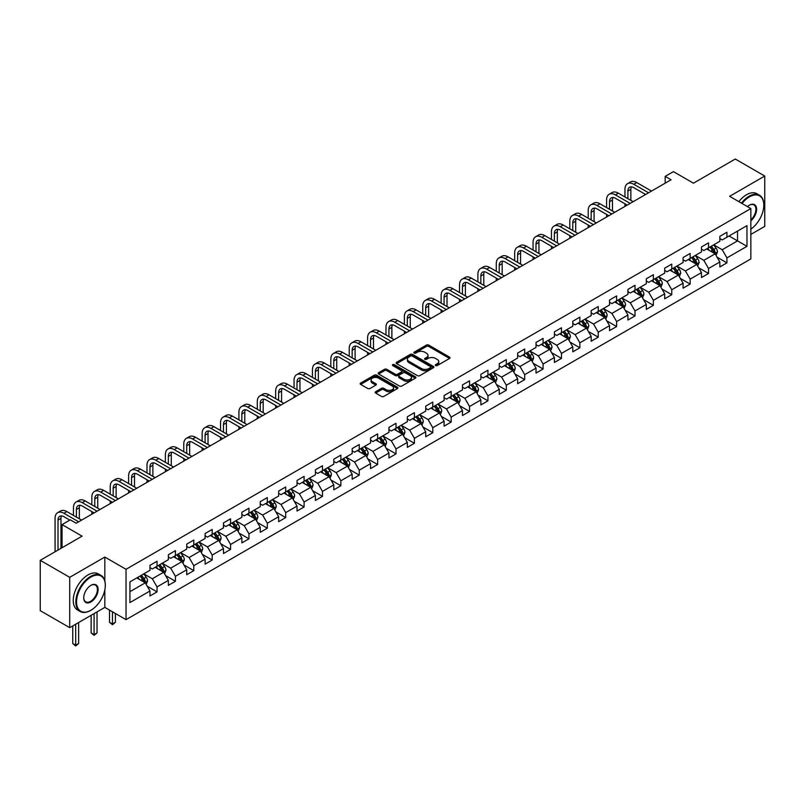 <?xml version="1.0" encoding="UTF-8"?>
<svg xmlns="http://www.w3.org/2000/svg" width="805" height="805" viewBox="0 0 805 805"><rect width="100%" height="100%" fill="white"/><g stroke="black" fill="none" stroke-linecap="round" stroke-linejoin="round"><path stroke-width="1.21" d="M435.646 365.55A1.147 0.664 0 0 0 437.266 365.55L449.552 358.456A1.64 0.946 0 0 0 450.035 357.782A1.64 0.946 0 0 0 449.552 357.118L428.733 345.093A1.64 0.946 0 0 0 426.419 345.093L414.132 352.188A1.147 0.664 0 0 0 415.752 353.123L417.342 352.208A5.233 3.019 0 0 1 424.748 352.208L426.479 353.214A5.233 3.019 0 0 1 428.008 355.347A5.233 3.019 0 0 1 426.479 357.48L424.889 358.406A1.147 0.664 0 0 0 426.509 359.342L428.099 358.416A5.233 3.019 0 0 1 435.505 358.416L437.236 359.422A5.233 3.019 0 0 1 438.775 361.556A5.233 3.019 0 0 1 437.236 363.699L435.646 364.615A1.147 0.664 0 0 0 435.646 365.55L435.646 364.615M375.643 391.713A1.64 0.946 0 0 0 375.16 392.377A1.64 0.946 0 0 0 375.643 393.041L381.479 396.422A1.64 0.946 0 0 0 383.794 396.422L397.449 388.533A1.64 0.946 0 0 0 397.922 387.869A1.64 0.946 0 0 0 397.449 387.205L376.629 375.18A1.64 0.946 0 0 0 374.315 375.18L360.66 383.059A1.64 0.946 0 0 0 360.187 383.733A1.64 0.946 0 0 0 360.66 384.398L367.724 388.473A1.64 0.946 0 0 0 370.028 388.473L375.875 385.102A1.64 0.946 0 0 0 376.358 384.428A1.64 0.946 0 0 0 375.875 383.764L372.373 381.741A4.377 2.526 0 0 1 371.095 379.96A4.377 2.526 0 0 1 373.792 377.625A4.377 2.526 0 0 1 378.561 378.169L392.266 386.088A4.377 2.526 0 0 1 393.554 387.869A4.377 2.526 0 0 1 390.848 390.204A4.377 2.526 0 0 1 386.078 389.66L383.794 388.342A1.64 0.946 0 0 0 381.479 388.342L375.643 391.713L375.643 393.041M750.844 234.426L764.75 226.396L764.75 176.043L735.287 159.038L693.457 183.188L673.423 171.626L665.172 176.386L671.068 179.787L76.193 523.24L70.297 519.839L62.055 524.598L62.055 547.732M104.831 580.948L104.831 557.05L69.713 577.326L40.25 560.32L82.08 536.16L62.055 524.598M104.831 557.05L126.043 569.296L750.844 208.565L750.844 258.918L126.043 619.649L126.043 569.296M764.75 176.043L729.632 196.319L750.844 208.565M417.453 375.653A1.64 0.946 0 0 0 419.767 375.653L433.422 367.764A1.64 0.946 0 0 0 433.895 367.1A1.64 0.946 0 0 0 433.422 366.436L412.603 354.411A1.64 0.946 0 0 0 410.288 354.411L396.634 362.29A1.64 0.946 0 0 0 396.161 362.964A1.64 0.946 0 0 0 396.634 363.629L417.453 375.653M393.102 365.792A1.147 0.664 0 0 1 394.269 365.953L415.41 378.169L401.786 386.038A1.64 0.946 0 0 1 399.471 386.038L378.652 374.013L384.488 370.662L384.488 369.304L378.652 372.675A1.64 0.946 0 0 0 378.169 373.349A1.64 0.946 0 0 0 378.652 374.013L378.652 372.675M384.488 370.662A1.64 0.946 0 0 1 386.803 370.662L386.803 369.304A1.64 0.946 0 0 0 384.488 369.304M386.803 369.304L395.245 374.184A1.64 0.946 0 0 0 397.559 374.184L401.433 371.94A1.64 0.946 0 0 0 401.916 371.276A1.64 0.946 0 0 0 401.433 370.602L392.649 365.53A1.147 0.664 0 0 1 394.269 364.595L415.43 376.821A1.64 0.946 0 0 1 415.913 377.485A1.64 0.946 0 0 1 415.43 378.149L415.43 376.821M69.713 577.326L69.713 627.669L40.25 610.663L40.25 560.32M147.194 586.201L157.035 591.886L157.035 586.915L168.346 580.385L168.346 585.356L175.42 581.27L175.42 576.31L186.73 569.769L186.73 574.74L193.804 570.654L193.804 565.694L205.114 559.163L205.114 564.124L212.188 560.049L212.188 555.078L223.498 548.547L223.498 553.508L230.562 549.433L230.562 544.462L241.882 537.931L241.882 542.902L248.946 538.817L248.946 533.846L260.267 527.315L260.267 532.286L267.33 528.201L267.33 523.24L278.651 516.709L278.651 521.67L285.715 517.585L285.715 512.624L297.035 506.093L297.035 511.054L304.099 506.979L304.099 502.008L315.409 495.478L315.409 500.448L322.483 496.363L322.483 491.392L333.793 484.862L333.793 489.832L340.867 485.747L340.867 480.786L352.177 474.246L352.177 479.217L359.251 475.131L359.251 470.17L370.562 463.64L370.562 468.601L377.636 464.525L377.636 459.554L388.946 453.024L388.946 457.995L396.02 453.909L396.02 448.938L407.33 442.408L407.33 447.379L414.404 443.293L414.404 438.323L425.714 431.792L425.714 436.763L432.788 432.677L432.788 427.717L444.098 421.186L444.098 426.147L451.172 422.072L451.172 417.101L462.483 410.57L462.483 415.531L469.557 411.456L469.557 406.485L480.867 399.954L480.867 404.925L487.941 400.84L487.941 395.869L499.251 389.338L499.251 394.309L506.325 390.224L506.325 385.263L517.635 378.732L517.635 383.693L524.699 379.608L524.699 374.647L536.019 368.116L536.019 373.077L543.083 369.002L543.083 364.031L554.404 357.5L554.404 362.471L561.467 358.386L561.467 353.415L572.788 346.885L572.788 351.855L579.852 347.77L579.852 342.809L591.172 336.269L591.172 341.24L598.236 337.154L598.236 332.193L609.546 325.663L609.546 330.624L616.62 326.548L616.62 321.577L627.93 315.047L627.93 320.008L635.004 315.932L635.004 310.961L646.314 304.431L646.314 309.402L653.388 305.316L653.388 300.346L664.699 293.815L664.699 298.786L671.773 294.7L671.773 289.74L683.083 283.209L683.083 288.17L690.157 284.084L690.157 279.124L701.467 272.593L701.467 277.554L708.541 273.479L708.541 268.508L719.851 261.977L719.851 266.948L726.925 262.863L726.925 257.892L746.96 246.33L746.96 225.642L737.531 231.085L737.531 240.886L746.96 246.33M157.035 591.886L149.961 595.972L149.961 591.001L129.927 602.563L129.927 581.884L149.961 570.312L149.961 565.352L157.035 561.266L157.035 566.237L168.346 559.706L168.346 554.736L175.42 550.65L175.42 555.621L186.73 549.091L186.73 544.12L193.804 540.044L193.804 545.005L205.114 538.475L205.114 533.514L212.188 529.428L212.188 534.389L223.498 527.859L223.498 522.898L230.562 518.812L230.562 523.783L241.882 517.253L241.882 512.282L248.946 508.197L248.946 513.167L260.267 506.637L260.267 501.666L267.33 497.591L267.33 502.551L278.651 496.021L278.651 491.05L285.715 486.975L285.715 491.936L297.035 485.405L297.035 480.444L304.099 476.359L304.099 481.33L315.409 474.799L315.409 469.828L322.483 465.743L322.483 470.714L333.793 464.183L333.793 459.212L340.867 455.137L340.867 460.098L352.177 453.567L352.177 448.596L359.251 444.521L359.251 449.482L370.562 442.951L370.562 437.99L377.636 433.905L377.636 438.876L388.946 432.335L388.946 427.375L396.02 423.289L396.02 428.26L407.33 421.729L407.33 416.759L414.404 412.673L414.404 417.644L425.714 411.114L425.714 406.143L432.788 402.067L432.788 407.028L444.098 400.498L444.098 395.537L451.172 391.451L451.172 396.412L462.483 389.882L462.483 384.921L469.557 380.835L469.557 385.806L480.867 379.276L480.867 374.305L487.941 370.22L487.941 375.19L499.251 368.66L499.251 363.689L506.325 359.614L506.325 364.574L517.635 358.044L517.635 353.073L524.699 348.998L524.699 353.959L536.019 347.428L536.019 342.467L543.083 338.382L543.083 343.353L554.404 336.822L554.404 331.851L561.467 327.766L561.467 332.737L572.788 326.206L572.788 321.235L579.852 317.15L579.852 322.121L591.172 315.59L591.172 310.619L598.236 306.544L598.236 311.505L609.546 304.974L609.546 300.013L616.62 295.928L616.62 300.899L627.93 294.358L627.93 289.398L635.004 285.312L635.004 290.283L646.314 283.752L646.314 278.782L653.388 274.696L653.388 279.667L664.699 273.137L664.699 268.166L671.773 264.09L671.773 269.051L683.083 262.521L683.083 257.56L690.157 253.474L690.157 258.435L701.467 251.905L701.467 246.944L708.541 242.858L708.541 247.829L719.851 241.299L719.851 236.328L726.925 232.243L726.925 237.213L746.96 225.642M155.144 567.324L163.636 572.224L152.316 578.755L143.833 573.854M149.961 567.595L152.316 568.954L157.035 566.237M152.316 578.755L157.035 586.915M163.636 572.224L168.346 580.385M173.528 556.708L182.011 561.608L170.7 568.139L162.218 563.238M168.346 556.98L170.7 558.338L175.42 555.621M170.7 568.139L175.42 576.31M182.011 561.608L186.73 569.769M191.912 546.092L200.395 550.992L189.084 557.523L180.602 552.633M186.73 546.364L189.084 547.732L193.804 545.005M189.084 557.523L193.804 565.694M200.395 550.992L205.114 559.163M210.296 535.486L218.779 540.386L207.469 546.917L198.986 542.017M205.114 535.758L207.469 537.116L212.188 534.389M207.469 546.917L212.188 555.078M218.779 540.386L223.498 548.547M228.68 524.87L237.163 529.771L225.853 536.301L217.37 531.401M223.498 525.142L225.853 526.5L230.562 523.783M225.853 536.301L230.562 544.462M237.163 529.771L241.882 537.931M247.065 514.254L255.547 519.155L244.237 525.685L235.754 520.785M241.882 514.526L244.237 515.884L248.946 513.167M244.237 525.685L248.946 533.846M255.547 519.155L260.267 527.315M265.449 503.638L273.931 508.539L262.621 515.069L254.139 510.169M260.267 503.91L262.621 505.278L267.33 502.551M262.621 515.069L267.33 523.24M273.931 508.539L278.651 516.709M283.833 493.032L292.316 497.923L281.005 504.463L272.523 499.563M278.651 493.304L281.005 494.662L285.715 491.936M281.005 504.463L285.715 512.624M292.316 497.923L297.035 506.093M302.217 482.416L310.7 487.317L299.39 493.847L290.907 488.947M297.035 482.688L299.39 484.047L304.099 481.33M299.39 493.847L304.099 502.008M310.7 487.317L315.409 495.478M320.601 471.8L329.084 476.701L317.774 483.231L309.281 478.331M315.409 472.072L317.774 473.431L322.483 470.714M317.774 483.231L322.483 491.392M329.084 476.701L333.793 484.862M338.986 461.185L347.468 466.085L336.158 472.616L327.665 467.715M333.793 461.456L336.158 462.825L340.867 460.098M336.158 472.616L340.867 480.786M347.468 466.085L352.177 474.246M357.37 450.579L365.852 455.469L354.542 462L346.049 457.109M352.177 450.85L354.542 452.209L359.251 449.482M354.542 462L359.251 470.17M365.852 455.469L370.562 463.64M375.754 439.963L384.237 444.863L372.926 451.394L364.434 446.493M370.562 440.234L372.926 441.593L377.636 438.876M372.926 451.394L377.636 459.554M384.237 444.863L388.946 453.024M394.128 429.347L402.621 434.247L391.3 440.778L382.818 435.877M388.946 429.618L391.3 430.977L396.02 428.26M391.3 440.778L396.02 448.938M402.621 434.247L407.33 442.408M412.512 418.731L421.005 423.631L409.685 430.162L401.202 425.261M407.33 419.002L409.685 420.361L414.404 417.644M409.685 430.162L414.404 438.323M421.005 423.631L425.714 431.792M430.896 408.115L439.389 413.015L428.069 419.546L419.586 414.656M425.714 408.387L428.069 409.755L432.788 407.028M428.069 419.546L432.788 427.717M439.389 413.015L444.098 421.186M449.281 397.509L457.773 402.399L446.453 408.94L437.97 404.04M444.098 397.781L446.453 399.139L451.172 396.412M446.453 408.94L451.172 417.101M457.773 402.399L462.483 410.57M467.665 386.893L476.147 391.794L464.837 398.324L456.355 393.424M462.483 387.165L464.837 388.523L469.557 385.806M464.837 398.324L469.557 406.485M476.147 391.794L480.867 399.954M486.049 376.277L494.532 381.178L483.221 387.708L474.739 382.808M480.867 376.549L483.221 377.907L487.941 375.19M483.221 387.708L487.941 395.869M494.532 381.178L499.251 389.338M504.433 365.661L512.916 370.562L501.606 377.092L493.123 372.192M499.251 365.933L501.606 367.301L506.325 364.574M501.606 377.092L506.325 385.263M512.916 370.562L517.635 378.732M522.817 355.055L531.3 359.946L519.99 366.476L511.507 361.586M517.635 355.327L519.99 356.685L524.699 353.959M519.99 366.476L524.699 374.647M531.3 359.946L536.019 368.116M541.202 344.439L549.684 349.34L538.374 355.87L529.891 350.97M536.019 344.711L538.374 346.07L543.083 343.353M538.374 355.87L543.083 364.031M549.684 349.34L554.404 357.5M559.586 333.823L568.068 338.724L556.758 345.254L548.275 340.354M554.404 334.095L556.758 335.454L561.467 332.737M556.758 345.254L561.467 353.415M568.068 338.724L572.788 346.885M577.97 323.208L586.453 328.108L575.142 334.639L566.66 329.738M572.788 323.479L575.142 324.848L579.852 322.121M575.142 334.639L579.852 342.809M586.453 328.108L591.172 336.269M596.354 312.592L604.837 317.492L593.527 324.023L585.044 319.132M591.172 312.873L593.527 314.232L598.236 311.505M593.527 324.023L598.236 332.193M604.837 317.492L609.546 325.663M614.738 301.986L623.221 306.886L611.911 313.417L603.418 308.516M609.546 302.257L611.911 303.616L616.62 300.899M611.911 313.417L616.62 321.577M623.221 306.886L627.93 315.047M633.122 291.37L641.605 296.27L630.295 302.801L621.802 297.9M627.93 291.641L630.295 293L635.004 290.283M630.295 302.801L635.004 310.961M641.605 296.27L646.314 304.431M651.507 280.754L659.989 285.654L648.679 292.185L640.186 287.284M646.314 281.026L648.679 282.384L653.388 279.667M648.679 292.185L653.388 300.346M659.989 285.654L664.699 293.815M669.891 270.138L678.374 275.038L667.053 281.569L658.571 276.668M664.699 270.41L667.053 271.778L671.773 269.051M667.053 281.569L671.773 289.74M678.374 275.038L683.083 283.209M688.265 259.532L696.758 264.422L685.437 270.963L676.955 266.063M683.083 259.804L685.437 261.162L690.157 258.435M685.437 270.963L690.157 279.124M696.758 264.422L701.467 272.593M706.649 248.916L715.142 253.817L703.822 260.347L695.339 255.447M701.467 249.188L703.822 250.546L708.541 247.829M703.822 260.347L708.541 268.508M715.142 253.817L719.851 261.977M729.048 235.986L737.531 240.886L722.206 249.731L713.723 244.831M719.851 238.572L722.206 239.93L726.925 237.213M722.206 249.731L726.925 257.892M69.713 627.669L104.831 607.393L126.043 619.649M665.172 176.386L665.172 183.188M129.927 591.685L145.252 582.84L136.759 577.94M145.252 582.84L149.961 591.001M717.084 257.177L726.925 262.863M698.7 267.793L708.541 273.479M680.316 278.409L690.157 284.084M661.931 289.025L671.773 294.7M643.547 299.631L653.388 305.316M625.163 310.247L635.004 315.932M606.779 320.863L616.62 326.548M588.395 331.479L598.236 337.154M570.01 342.095L579.852 347.77M551.626 352.701L561.467 358.386M533.252 363.317L543.083 369.002M514.868 373.933L524.699 379.608M496.484 384.549L506.325 390.224M478.1 395.154L487.941 400.84M459.715 405.77L469.557 411.456M441.331 416.386L451.172 422.072M422.947 427.002L432.788 432.677M404.563 437.618L414.404 443.293M386.179 448.224L396.02 453.909M367.794 458.84L377.636 464.525M349.41 469.456L359.251 475.131M331.026 480.072L340.867 485.747M312.642 490.678L322.483 496.363M294.258 501.294L304.099 506.979M275.874 511.91L285.715 517.585M257.489 522.525L267.33 528.201M239.115 533.131L248.946 538.817M220.731 543.747L230.562 549.433M202.347 554.363L212.188 560.049M183.963 564.979L193.804 570.654M165.578 575.595L175.42 581.27M104.831 607.393L104.831 589.844M436.109 365.712L437.236 365.057A5.233 3.019 0 0 0 438.775 362.914L438.775 361.556M428.008 355.347L428.008 356.706A5.233 3.019 0 0 1 426.479 358.849L425.352 359.503M449.552 357.118L449.552 358.456L428.733 346.452A1.64 0.946 0 0 0 426.419 346.452L414.585 353.284M433.402 367.784L412.603 355.77A1.64 0.946 0 0 0 410.288 355.77L396.664 363.639M430.524 367.573A1.147 0.664 0 0 0 430.524 366.637L412.251 356.082A1.147 0.664 0 0 0 410.631 356.082L408.96 357.048A5.233 3.019 0 0 0 407.421 359.191A5.233 3.019 0 0 0 408.96 361.324L421.448 368.539A5.233 3.019 0 0 0 428.854 368.539L430.524 367.573L430.524 368.932A1.147 0.664 0 0 0 430.866 368.459L430.866 367.1M407.421 359.191L407.421 360.549A5.233 3.019 0 0 0 408.96 362.683L408.96 361.324M430.524 368.932L428.854 369.898A5.233 3.019 0 0 1 421.448 369.898L408.96 362.683M386.803 370.662L395.245 375.543A1.64 0.946 0 0 0 397.559 375.543L401.433 373.299A1.64 0.946 0 0 0 401.916 372.635L401.916 371.276M404.009 379.236A4.377 2.526 0 0 0 408.779 379.789A4.377 2.526 0 0 0 411.486 377.454A4.377 2.526 0 0 0 410.198 375.663L405.368 372.876A1.64 0.946 0 0 0 403.053 372.876L399.179 375.11A1.64 0.946 0 0 0 398.706 375.784A1.64 0.946 0 0 0 399.179 376.448L404.009 379.236L404.009 380.604A4.377 2.526 0 0 0 408.779 381.147A4.377 2.526 0 0 0 411.486 378.813L411.486 377.454M398.706 375.784L398.706 377.143A1.64 0.946 0 0 0 399.179 377.807L399.179 376.448M404.009 380.604L399.179 377.807M393.554 387.869L393.554 389.228A4.377 2.526 0 0 1 390.848 391.562A4.377 2.526 0 0 1 386.078 391.019L383.794 389.701A1.64 0.946 0 0 0 381.479 389.701L375.663 393.061M371.095 379.96L371.095 381.318A4.377 2.526 0 0 0 372.373 383.1L372.373 381.741M375.855 385.112L372.373 383.1M397.429 388.553L376.629 376.539A1.64 0.946 0 0 0 374.315 376.539L360.68 384.408M716.068 255.427L717.466 251.895A4.417 2.546 -120 0 0 716.058 248.131L713.633 244.891M709.386 250.496L707.736 248.292M709.98 246.994L712.405 250.244A4.417 2.546 60 0 1 713.673 252.901L715.092 252.086A4.417 2.546 -120 0 0 713.824 249.429L711.389 246.179M710.282 246.823L712.978 250.415A2.254 1.298 60 0 1 713.391 251.1L715.092 252.086M624.962 196.994L624.962 189.366A12.498 7.215 60 0 1 627.558 183.651L630.496 181.95A12.498 7.215 60 0 1 636.745 182.564L651.507 191.087M627.558 183.651A12.498 7.215 60 0 1 633.807 184.265L648.558 192.787M645.61 194.488L633.807 187.666A8.332 4.81 -120 0 0 629.641 187.253A8.332 4.81 -120 0 0 627.91 191.067L627.91 198.694M631.382 186.871A8.332 4.81 -120 0 0 630.858 189.366L630.858 200.395M624.962 206.402L624.962 203.796M750.844 229.173A20.336 11.743 120 0 0 763.804 205.164A20.336 11.743 120 0 0 749.435 196.863A20.336 11.743 120 0 0 742.049 203.484M741.435 203.132A20.829 12.025 -60 0 1 749.073 196.259A20.829 12.025 -60 0 1 759.497 195.223A20.829 12.025 -60 0 1 763.804 204.762A20.829 12.025 -60 0 1 763.804 204.963M747.463 206.613A10.163 5.866 -60 0 1 749.435 205.164L749.435 205.164A10.163 5.866 -60 0 1 756.579 208.515A10.163 5.866 -60 0 1 750.844 220.791M738.839 201.642A20.829 12.025 -60 0 1 746.487 194.76A20.829 12.025 -60 0 1 756.901 193.723L759.497 195.223M750.844 219.866A9.67 5.585 120 0 0 755.684 211.494A9.67 5.585 120 0 0 753.913 204.893A9.67 5.585 120 0 0 749.254 205.275M90.573 610.462L90.925 610.25A20.336 11.743 120 0 0 105.304 585.356A20.336 11.743 120 0 0 90.925 577.054A20.336 11.743 120 0 0 76.545 601.959A20.336 11.743 120 0 0 90.925 610.25L90.573 610.462A20.829 12.025 -60 0 1 80.158 611.488A20.829 12.025 -60 0 1 76.958 594.794A20.829 12.025 -60 0 1 90.573 576.44A20.829 12.025 -60 0 1 100.987 575.404A20.829 12.025 -60 0 1 105.304 584.943A20.829 12.025 -60 0 1 105.294 585.154M90.925 601.959A10.163 5.866 -60 0 1 83.73 597.803A10.163 5.866 -60 0 1 90.925 585.356L90.925 585.356A10.163 5.866 -60 0 1 98.109 589.502A10.163 5.866 -60 0 1 90.925 601.959M83.74 597.592A9.67 5.585 120 0 0 85.733 601.818A9.67 5.585 120 0 0 90.573 601.345A9.67 5.585 120 0 0 96.882 592.822A9.67 5.585 120 0 0 95.403 585.074A9.67 5.585 120 0 0 90.744 585.456M80.158 611.488L77.562 609.999A20.829 12.025 -60 0 1 74.372 593.305A20.829 12.025 -60 0 1 87.976 574.941A20.829 12.025 -60 0 1 98.391 573.915L100.987 575.404M697.683 266.042L699.092 262.511A4.417 2.546 -120 0 0 697.673 258.747L695.248 255.497M691.002 261.112L689.352 258.898M691.596 257.61L694.021 260.86A4.417 2.546 60 0 1 695.289 263.517L696.707 262.692A4.417 2.546 -120 0 0 695.44 260.035L693.004 256.795M691.898 257.429L694.594 261.031A2.254 1.298 60 0 1 695.007 261.716L696.707 262.692M679.299 276.648L680.708 273.126A4.417 2.546 -120 0 0 679.299 269.363L676.864 266.113M672.618 271.718L670.967 269.514M673.211 268.226L675.637 271.466A4.417 2.546 60 0 1 676.904 274.123L678.323 273.308A4.417 2.546 -120 0 0 677.055 270.651L674.62 267.411M673.513 268.045L676.21 271.647A2.254 1.298 60 0 1 676.623 272.332L678.323 273.308M606.578 207.599L606.578 199.982A12.498 7.215 60 0 1 609.174 194.257L612.112 192.556A12.498 7.215 60 0 1 618.361 193.18L633.122 201.693M609.174 194.257A12.498 7.215 60 0 1 615.423 194.88L630.174 203.393M627.226 205.104L615.423 198.282A8.332 4.81 -120 0 0 611.257 197.869A8.332 4.81 -120 0 0 609.526 201.683L609.526 209.3M612.997 197.487A8.332 4.81 -120 0 0 612.474 199.982L612.474 211.001M606.578 217.018L606.578 214.402M588.193 218.215L588.193 210.598A12.498 7.215 60 0 1 590.79 204.873L593.728 203.172A12.498 7.215 60 0 1 599.987 203.796L614.738 212.309M590.79 204.873A12.498 7.215 60 0 1 597.038 205.496L611.79 214.009M608.842 215.71L597.038 208.898A8.332 4.81 -120 0 0 592.872 208.485A8.332 4.81 -120 0 0 591.142 212.299L591.142 219.916M594.613 208.103A8.332 4.81 -120 0 0 594.09 210.598L594.09 221.617M588.193 227.634L588.193 225.018M660.915 287.264L662.324 283.732A4.417 2.546 -120 0 0 660.915 279.979L658.48 276.729M654.244 282.334L652.583 280.13M654.827 278.842L657.262 282.082A4.417 2.546 60 0 1 658.52 284.739L659.939 283.924A4.417 2.546 -120 0 0 658.671 281.267L656.236 278.017M655.129 278.661L657.836 282.263A2.254 1.298 60 0 1 658.238 282.947L659.939 283.924M642.531 297.88L643.94 294.348A4.417 2.546 -120 0 0 642.531 290.585L640.096 287.345M635.859 292.95L634.199 290.746M636.443 289.448L638.878 292.698A4.417 2.546 60 0 1 640.136 295.355L641.555 294.539A4.417 2.546 -120 0 0 640.287 291.883L637.852 288.633M636.745 289.277L639.452 292.879A2.254 1.298 60 0 1 639.854 293.553L641.555 294.539M624.147 308.496L625.555 304.964A4.417 2.546 -120 0 0 624.147 301.201L621.712 297.951M617.475 303.566L615.815 301.362M618.059 300.064L620.494 303.314A4.417 2.546 60 0 1 621.752 305.97L623.171 305.155A4.417 2.546 -120 0 0 621.903 302.499L619.468 299.249M618.371 299.883L621.068 303.485A2.254 1.298 60 0 1 621.47 304.169L623.171 305.155M569.809 228.831L569.809 221.214A12.498 7.215 60 0 1 572.405 215.488L575.344 213.788A12.498 7.215 60 0 1 581.602 214.402L596.354 222.925M572.405 215.488A12.498 7.215 60 0 1 578.654 216.112L593.406 224.625M590.457 226.326L578.654 219.513A8.332 4.81 -120 0 0 574.488 219.101A8.332 4.81 -120 0 0 572.758 222.915L572.758 230.532M576.229 218.708A8.332 4.81 -120 0 0 575.706 221.214L575.706 232.232M569.809 238.25L569.809 235.634M551.435 239.447L551.435 231.82A12.498 7.215 60 0 1 554.021 226.104L556.969 224.404A12.498 7.215 60 0 1 563.218 225.018L577.97 233.541M554.021 226.104A12.498 7.215 60 0 1 560.27 226.718L575.022 235.241M572.073 236.942L560.27 230.119A8.332 4.81 -120 0 0 556.104 229.707A8.332 4.81 -120 0 0 554.373 233.52L554.373 241.148M557.845 229.324A8.332 4.81 -120 0 0 557.322 231.82L557.322 242.848M551.435 248.856L551.435 246.25M533.051 250.053L533.051 242.436A12.498 7.215 60 0 1 535.637 236.72L538.585 235.01A12.498 7.215 60 0 1 544.834 235.634L559.586 244.156M535.637 236.72A12.498 7.215 60 0 1 541.886 237.334L556.637 245.857M553.689 247.558L541.886 240.735A8.332 4.81 -120 0 0 537.72 240.323A8.332 4.81 -120 0 0 535.989 244.136L535.989 251.754M539.461 239.94A8.332 4.81 -120 0 0 538.937 242.436L538.937 253.454M533.051 259.472L533.051 256.865M605.773 319.112L607.171 315.58A4.417 2.546 -120 0 0 605.763 311.817L603.327 308.567M599.091 314.171L597.441 311.968M599.675 310.68L602.11 313.92A4.417 2.546 60 0 1 603.368 316.576L604.786 315.761A4.417 2.546 -120 0 0 603.519 313.105L601.094 309.865M599.987 310.499L602.683 314.101A2.254 1.298 60 0 1 603.086 314.785L604.786 315.761M514.667 260.669L514.667 253.052A12.498 7.215 60 0 1 517.253 247.326L520.201 245.626A12.498 7.215 60 0 1 526.45 246.25L541.202 254.762M517.253 247.326A12.498 7.215 60 0 1 523.502 247.95L538.253 256.463M535.305 258.163L523.502 251.351A8.332 4.81 -120 0 0 519.336 250.939A8.332 4.81 -120 0 0 517.605 254.752L517.605 262.37M521.077 250.556A8.332 4.81 -120 0 0 520.553 253.052L520.553 264.07M514.667 270.088L514.667 267.471M587.388 329.718L588.787 326.186A4.417 2.546 -120 0 0 587.378 322.433L584.943 319.183M580.707 324.787L579.057 322.584M581.29 321.296L583.726 324.536A4.417 2.546 60 0 1 584.983 327.192L586.402 326.377A4.417 2.546 -120 0 0 585.134 323.721L582.709 320.471M581.602 321.115L584.299 324.717A2.254 1.298 60 0 1 584.702 325.401L586.402 326.377M496.283 271.285L496.283 263.668A12.498 7.215 60 0 1 498.869 257.942L501.817 256.242A12.498 7.215 60 0 1 508.066 256.865L522.817 265.378M498.869 257.942A12.498 7.215 60 0 1 505.117 258.566L519.869 267.079M516.921 268.779L505.117 261.967A8.332 4.81 -120 0 0 500.952 261.555A8.332 4.81 -120 0 0 499.221 265.368L499.221 272.986M502.692 261.162A8.332 4.81 -120 0 0 502.169 263.668L502.169 274.686M496.283 280.704L496.283 278.087M569.004 340.334L570.403 336.802A4.417 2.546 -120 0 0 568.994 333.039L566.559 329.798M562.323 335.403L560.672 333.2M562.906 331.901L565.341 335.152A4.417 2.546 60 0 1 566.599 337.808L568.018 336.993A4.417 2.546 -120 0 0 566.75 334.337L564.325 331.086M563.218 331.73L565.915 335.333A2.254 1.298 60 0 1 566.328 336.017L568.018 336.993M477.898 281.901L477.898 274.274A12.498 7.215 60 0 1 480.484 268.558L483.433 266.858A12.498 7.215 60 0 1 489.682 267.471L504.433 275.994M480.484 268.558A12.498 7.215 60 0 1 486.733 269.172L501.485 277.695M498.547 279.395L486.733 272.573A8.332 4.81 -120 0 0 482.567 272.16A8.332 4.81 -120 0 0 480.847 275.984L480.847 283.601M484.308 271.778A8.332 4.81 -120 0 0 483.785 274.274L483.785 285.302M477.898 291.309L477.898 288.703M550.62 350.95L552.019 347.418A4.417 2.546 -120 0 0 550.61 343.654L548.175 340.414M543.938 346.019L542.288 343.816M544.522 342.517L546.957 345.768A4.417 2.546 60 0 1 548.225 348.424L549.634 347.609A4.417 2.546 -120 0 0 548.366 344.953L545.941 341.702M544.834 342.336L547.531 345.939A2.254 1.298 60 0 1 547.943 346.623L549.634 347.609M459.514 292.517L459.514 284.89A12.498 7.215 60 0 1 462.1 279.174L465.049 277.473A12.498 7.215 60 0 1 471.297 278.087L486.049 286.61M462.1 279.174A12.498 7.215 60 0 1 468.349 279.788L483.101 288.311M480.162 290.011L468.349 283.189A8.332 4.81 -120 0 0 464.183 282.776A8.332 4.81 -120 0 0 462.462 286.59L462.462 294.217M465.924 282.394A8.332 4.81 -120 0 0 465.401 284.89L465.401 295.918M459.514 301.925L459.514 299.319M532.236 361.566L533.635 358.034A4.417 2.546 -120 0 0 532.226 354.27L529.791 351.02M525.554 356.635L523.904 354.421M526.138 353.133L528.573 356.384A4.417 2.546 60 0 1 529.841 359.04L531.25 358.215A4.417 2.546 -120 0 0 529.992 355.558L527.557 352.318M526.45 352.952L529.147 356.555A2.254 1.298 60 0 1 529.559 357.239L531.25 358.215M441.13 303.123L441.13 295.505A12.498 7.215 60 0 1 443.716 289.78L446.664 288.079A12.498 7.215 60 0 1 452.913 288.703L467.665 297.216M443.716 289.78A12.498 7.215 60 0 1 449.965 290.404L464.716 298.917M461.778 300.617L449.965 293.805A8.332 4.81 -120 0 0 445.799 293.392A8.332 4.81 -120 0 0 444.078 297.206L444.078 304.823M447.54 293.01A8.332 4.81 -120 0 0 447.017 295.505L447.017 306.524M441.13 312.541L441.13 309.925M513.852 372.172L515.25 368.64A4.417 2.546 -120 0 0 513.842 364.886L511.406 361.636M507.17 367.241L505.52 365.037M507.754 363.749L510.189 366.989A4.417 2.546 60 0 1 511.457 369.646L512.865 368.831A4.417 2.546 -120 0 0 511.608 366.174L509.173 362.934M508.066 363.568L510.762 367.171A2.254 1.298 60 0 1 511.175 367.855L512.865 368.831M422.746 313.739L422.746 306.121A12.498 7.215 60 0 1 425.332 300.396L428.28 298.695A12.498 7.215 60 0 1 434.529 299.319L449.281 307.832M425.332 300.396A12.498 7.215 60 0 1 431.581 301.02L446.342 309.533M443.394 311.233L431.581 304.421A8.332 4.81 -120 0 0 427.415 304.008A8.332 4.81 -120 0 0 425.694 307.822L425.694 315.439M429.156 303.626A8.332 4.81 -120 0 0 428.642 306.121L428.642 317.14M422.746 323.157L422.746 320.541M495.467 382.788L496.866 379.256A4.417 2.546 -120 0 0 495.457 375.502L493.022 372.252M488.786 377.857L487.136 375.653M489.37 374.355L491.805 377.605A4.417 2.546 60 0 1 493.073 380.262L494.481 379.447A4.417 2.546 -120 0 0 493.224 376.79L490.788 373.54M489.682 374.184L492.378 377.787A2.254 1.298 60 0 1 492.791 378.471L494.481 379.447M404.362 324.355L404.362 316.737A12.498 7.215 60 0 1 406.948 311.012L409.896 309.311A12.498 7.215 60 0 1 416.145 309.925L430.896 318.448M406.948 311.012A12.498 7.215 60 0 1 413.196 311.626L427.958 320.149M425.01 321.849L413.196 315.037A8.332 4.81 -120 0 0 409.031 314.624A8.332 4.81 -120 0 0 407.31 318.438L407.31 326.055M410.771 314.232A8.332 4.81 -120 0 0 410.258 316.737L410.258 327.756M404.362 333.773L404.362 331.157M477.083 393.404L478.482 389.872A4.417 2.546 -120 0 0 477.073 386.108L474.648 382.868M470.402 388.473L468.752 386.269M470.985 384.971L473.421 388.221A4.417 2.546 60 0 1 474.688 390.878L476.097 390.063A4.417 2.546 -120 0 0 474.839 387.406L472.404 384.156M471.297 384.8L473.994 388.402A2.254 1.298 60 0 1 474.407 389.077L476.097 390.063M385.977 334.971L385.977 327.343A12.498 7.215 60 0 1 388.563 321.628L391.512 319.927A12.498 7.215 60 0 1 397.761 320.541L412.512 329.064M388.563 321.628A12.498 7.215 60 0 1 394.812 322.242L409.574 330.764M406.626 332.465L394.812 325.643A8.332 4.81 -120 0 0 390.646 325.23A8.332 4.81 -120 0 0 388.926 329.044L388.926 336.671M392.397 324.848A8.332 4.81 -120 0 0 391.874 327.343L391.874 338.372M385.977 344.379L385.977 341.773M458.699 404.019L460.098 400.488A4.417 2.546 -120 0 0 458.689 396.724L456.264 393.474M452.018 399.089L450.367 396.875M452.611 395.587L455.036 398.837A4.417 2.546 60 0 1 456.304 401.494L457.713 400.669A4.417 2.546 -120 0 0 456.455 398.022L454.02 394.772M452.913 395.406L455.61 399.008A2.254 1.298 60 0 1 456.022 399.693L457.713 400.669M367.593 345.576L367.593 337.959A12.498 7.215 60 0 1 370.179 332.234L373.128 330.533A12.498 7.215 60 0 1 379.376 331.157L394.128 339.67M370.179 332.234A12.498 7.215 60 0 1 376.428 332.857L391.19 341.38M388.241 343.081L376.428 336.259A8.332 4.81 -120 0 0 372.262 335.846A8.332 4.81 -120 0 0 370.542 339.66L370.542 347.277M374.013 335.464A8.332 4.81 -120 0 0 373.49 337.959L373.49 348.978M367.593 354.995L367.593 352.389M440.315 414.635L441.714 411.103A4.417 2.546 -120 0 0 440.305 407.34L437.88 404.09M433.633 409.695L431.983 407.491M434.227 406.203L436.652 409.443A4.417 2.546 60 0 1 437.92 412.1L439.329 411.285A4.417 2.546 -120 0 0 438.071 408.628L435.636 405.388M434.529 406.022L437.226 409.624A2.254 1.298 60 0 1 437.638 410.309L439.329 411.285M349.209 356.192L349.209 348.575A12.498 7.215 60 0 1 351.795 342.85L354.743 341.149A12.498 7.215 60 0 1 360.992 341.773L375.754 350.286M351.795 342.85A12.498 7.215 60 0 1 358.054 343.473L372.806 351.986M369.857 353.687L358.054 346.875A8.332 4.81 -120 0 0 353.888 346.462A8.332 4.81 -120 0 0 352.157 350.276L352.157 357.893M355.629 346.08A8.332 4.81 -120 0 0 355.106 348.575L355.106 359.594M349.209 365.611L349.209 362.995M421.931 425.241L423.329 421.709A4.417 2.546 -120 0 0 421.921 417.956L419.496 414.706M415.249 420.311L413.599 418.107M415.843 416.819L418.268 420.059A4.417 2.546 60 0 1 419.536 422.716L420.955 421.901A4.417 2.546 -120 0 0 419.687 419.244L417.252 415.994M416.145 416.638L418.842 420.24A2.254 1.298 60 0 1 419.254 420.924L420.955 421.901M330.825 366.808L330.825 359.191A12.498 7.215 60 0 1 333.421 353.465L336.359 351.765A12.498 7.215 60 0 1 342.608 352.389L357.37 360.902M333.421 353.465A12.498 7.215 60 0 1 339.67 354.089L354.421 362.602M351.473 364.303L339.67 357.49A8.332 4.81 -120 0 0 335.504 357.078A8.332 4.81 -120 0 0 333.773 360.892L333.773 368.509M337.245 356.685A8.332 4.81 -120 0 0 336.721 359.191L336.721 370.209M330.825 376.227L330.825 373.611M403.547 435.857L404.955 432.325A4.417 2.546 -120 0 0 403.536 428.562L401.111 425.322M396.865 430.927L395.215 428.723M397.459 427.425L399.884 430.675A4.417 2.546 60 0 1 401.152 433.332L402.57 432.516A4.417 2.546 -120 0 0 401.303 429.86L398.867 426.61M397.761 427.254L400.457 430.856A2.254 1.298 60 0 1 400.87 431.54L402.57 432.516M312.441 377.424L312.441 369.797A12.498 7.215 60 0 1 315.037 364.081L317.975 362.381A12.498 7.215 60 0 1 324.224 362.995L338.986 371.518M315.037 364.081A12.498 7.215 60 0 1 321.286 364.695L336.037 373.218M333.089 374.919L321.286 368.096A8.332 4.81 -120 0 0 317.12 367.684A8.332 4.81 -120 0 0 315.389 371.497L315.389 379.125M318.861 367.301A8.332 4.81 -120 0 0 318.337 369.797L318.337 380.825M312.441 386.833L312.441 384.226M385.162 446.473L386.571 442.941A4.417 2.546 -120 0 0 385.162 439.178L382.727 435.928M378.481 441.543L376.831 439.339M379.075 438.041L381.51 441.291A4.417 2.546 60 0 1 382.767 443.947L384.186 443.132A4.417 2.546 -120 0 0 382.918 440.476L380.483 437.226M379.376 437.86L382.083 441.462A2.254 1.298 60 0 1 382.486 442.146L384.186 443.132M294.056 388.03L294.056 380.413A12.498 7.215 60 0 1 296.653 374.697L299.591 372.997A12.498 7.215 60 0 1 305.85 373.611L320.601 382.134M296.653 374.697A12.498 7.215 60 0 1 302.901 375.311L317.653 383.834M314.705 385.535L302.901 378.712A8.332 4.81 -120 0 0 298.736 378.3A8.332 4.81 -120 0 0 297.005 382.113L297.005 389.731M300.476 377.917A8.332 4.81 -120 0 0 299.953 380.413L299.953 391.441M294.056 397.449L294.056 394.842M366.778 457.089L368.187 453.557A4.417 2.546 -120 0 0 366.778 449.794L364.343 446.544M360.107 452.148L358.446 449.945M360.69 448.657L363.125 451.907A4.417 2.546 60 0 1 364.383 454.553L365.802 453.738A4.417 2.546 -120 0 0 364.534 451.082L362.099 447.842M360.992 448.476L363.699 452.078A2.254 1.298 60 0 1 364.101 452.762L365.802 453.738M275.672 398.646L275.672 391.029A12.498 7.215 60 0 1 278.268 385.303L281.217 383.603A12.498 7.215 60 0 1 287.466 384.226L302.217 392.739M278.268 385.303A12.498 7.215 60 0 1 284.517 385.927L299.269 394.44M296.321 396.141L284.517 389.328A8.332 4.81 -120 0 0 280.351 388.916A8.332 4.81 -120 0 0 278.621 392.729L278.621 400.347M282.092 388.533A8.332 4.81 -120 0 0 281.569 391.029L281.569 402.047M275.672 408.065L275.672 405.448M348.394 467.695L349.803 464.163A4.417 2.546 -120 0 0 348.394 460.41L345.959 457.16M341.723 462.764L340.062 460.561M342.306 459.273L344.741 462.513A4.417 2.546 60 0 1 345.999 465.169L347.418 464.354A4.417 2.546 -120 0 0 346.15 461.698L343.715 458.448M342.608 459.092L345.315 462.694A2.254 1.298 60 0 1 345.717 463.378L347.418 464.354M257.298 409.262L257.298 401.645A12.498 7.215 60 0 1 259.884 395.919L262.833 394.219A12.498 7.215 60 0 1 269.081 394.842L283.833 403.355M259.884 395.919A12.498 7.215 60 0 1 266.133 396.543L280.885 405.056M277.936 406.756L266.133 399.944A8.332 4.81 -120 0 0 261.967 399.532A8.332 4.81 -120 0 0 260.236 403.345L260.236 410.963M263.708 399.139A8.332 4.81 -120 0 0 263.185 401.645L263.185 412.663M257.298 418.68L257.298 416.064M330.01 478.311L331.419 474.779A4.417 2.546 -120 0 0 330.01 471.016L327.575 467.775M323.338 473.38L321.678 471.177M323.922 469.879L326.357 473.129A4.417 2.546 60 0 1 327.615 475.785L329.034 474.97A4.417 2.546 -120 0 0 327.766 472.314L325.341 469.063M324.234 469.707L326.931 473.31A2.254 1.298 60 0 1 327.333 473.994L329.034 474.97M238.914 419.878L238.914 412.261A12.498 7.215 60 0 1 241.5 406.535L244.448 404.835A12.498 7.215 60 0 1 250.697 405.448L265.449 413.971M241.5 406.535A12.498 7.215 60 0 1 247.749 407.149L262.5 415.672M259.552 417.372L247.749 410.55A8.332 4.81 -120 0 0 243.583 410.137A8.332 4.81 -120 0 0 241.852 413.961L241.852 421.579M245.324 409.755A8.332 4.81 -120 0 0 244.801 412.261L244.801 423.279M238.914 429.296L238.914 426.68M311.636 488.927L313.034 485.395A4.417 2.546 -120 0 0 311.626 481.632L309.19 478.391M304.954 483.996L303.304 481.793M305.538 480.494L307.973 483.745A4.417 2.546 60 0 1 309.231 486.401L310.65 485.586A4.417 2.546 -120 0 0 309.382 482.93L306.957 479.679M305.85 480.323L308.546 483.916A2.254 1.298 60 0 1 308.949 484.6L310.65 485.586M220.53 430.494L220.53 422.867A12.498 7.215 60 0 1 223.116 417.151L226.064 415.45A12.498 7.215 60 0 1 232.313 416.064L247.065 424.587M223.116 417.151A12.498 7.215 60 0 1 229.365 417.765L244.116 426.288M241.168 427.988L229.365 421.166A8.332 4.81 -120 0 0 225.199 420.753A8.332 4.81 -120 0 0 223.468 424.567L223.468 432.194M226.94 420.371A8.332 4.81 -120 0 0 226.416 422.867L226.416 433.895M220.53 439.902L220.53 437.296M293.251 499.543L294.65 496.011A4.417 2.546 -120 0 0 293.241 492.247L290.806 488.997M286.57 494.612L284.92 492.398M287.154 491.11L289.589 494.361A4.417 2.546 60 0 1 290.847 497.017L292.265 496.192A4.417 2.546 -120 0 0 290.997 493.535L288.572 490.295M287.466 490.929L290.162 494.532A2.254 1.298 60 0 1 290.565 495.216L292.265 496.192M202.146 441.1L202.146 433.482A12.498 7.215 60 0 1 204.732 427.757L207.68 426.056A12.498 7.215 60 0 1 213.929 426.68L228.68 435.193M204.732 427.757A12.498 7.215 60 0 1 210.98 428.381L225.732 436.894M222.794 438.594L210.98 431.782A8.332 4.81 -120 0 0 206.815 431.369A8.332 4.81 -120 0 0 205.094 435.183L205.094 442.8M208.555 430.987A8.332 4.81 -120 0 0 208.032 433.482L208.032 444.501M202.146 450.518L202.146 447.902M274.867 510.149L276.266 506.617A4.417 2.546 -120 0 0 274.857 502.863L272.422 499.613M268.186 505.218L266.536 503.014M268.769 501.726L271.204 504.966A4.417 2.546 60 0 1 272.472 507.623L273.881 506.808A4.417 2.546 -120 0 0 272.613 504.151L270.188 500.911M269.081 501.545L271.778 505.148A2.254 1.298 60 0 1 272.191 505.832L273.881 506.808M183.761 451.716L183.761 444.098A12.498 7.215 60 0 1 186.347 438.373L189.296 436.672A12.498 7.215 60 0 1 195.545 437.296L210.296 445.809M186.347 438.373A12.498 7.215 60 0 1 192.596 438.997L207.348 447.51M204.41 449.21L192.596 442.398A8.332 4.81 -120 0 0 188.43 441.985A8.332 4.81 -120 0 0 186.71 445.799L186.71 453.416M190.171 441.603A8.332 4.81 -120 0 0 189.648 444.098L189.648 455.117M183.761 461.134L183.761 458.518M256.483 520.765L257.882 517.233A4.417 2.546 -120 0 0 256.473 513.479L254.038 510.229M249.802 515.834L248.151 513.63M250.385 512.332L252.82 515.582A4.417 2.546 60 0 1 254.088 518.239L255.497 517.424A4.417 2.546 -120 0 0 254.229 514.767L251.804 511.517M250.697 512.161L253.394 515.764A2.254 1.298 60 0 1 253.806 516.448L255.497 517.424M165.377 462.332L165.377 454.714A12.498 7.215 60 0 1 167.963 448.989L170.912 447.288A12.498 7.215 60 0 1 177.16 447.902L191.912 456.425M167.963 448.989A12.498 7.215 60 0 1 174.212 449.603L188.964 458.125M186.025 459.826L174.212 453.014A8.332 4.81 -120 0 0 170.046 452.601A8.332 4.81 -120 0 0 168.326 456.415L168.326 464.032M171.787 452.209A8.332 4.81 -120 0 0 171.264 454.714L171.264 465.733M165.377 471.75L165.377 469.134M238.099 531.381L239.498 527.849A4.417 2.546 -120 0 0 238.089 524.085L235.654 520.845M231.417 526.45L229.767 524.246M232.001 522.948L234.436 526.198A4.417 2.546 60 0 1 235.704 528.855L237.113 528.04A4.417 2.546 -120 0 0 235.855 525.383L233.42 522.133M232.313 522.777L235.01 526.379A2.254 1.298 60 0 1 235.422 527.054L237.113 528.04M146.993 472.948L146.993 465.32A12.498 7.215 60 0 1 149.579 459.605L152.527 457.904A12.498 7.215 60 0 1 158.776 458.518L173.528 467.041M149.579 459.605A12.498 7.215 60 0 1 155.828 460.219L170.58 468.741M167.641 470.442L155.828 463.62A8.332 4.81 -120 0 0 151.662 463.207A8.332 4.81 -120 0 0 149.941 467.021L149.941 474.648M153.403 462.825A8.332 4.81 -120 0 0 152.88 465.32L152.88 476.349M146.993 482.356L146.993 479.75M219.715 541.996L221.113 538.465A4.417 2.546 -120 0 0 219.705 534.701L217.269 531.451M213.033 537.066L211.383 534.852M213.617 533.564L216.052 536.814A4.417 2.546 60 0 1 217.32 539.471L218.729 538.656A4.417 2.546 -120 0 0 217.471 535.999L215.036 532.749M213.929 533.383L216.626 536.985A2.254 1.298 60 0 1 217.038 537.67L218.729 538.656M128.609 483.553L128.609 475.936A12.498 7.215 60 0 1 131.195 470.221L134.143 468.51A12.498 7.215 60 0 1 140.392 469.134L155.144 477.657M131.195 470.221A12.498 7.215 60 0 1 137.444 470.834L152.205 479.357M149.257 481.058L137.444 474.236A8.332 4.81 -120 0 0 133.278 473.823A8.332 4.81 -120 0 0 131.557 477.637L131.557 485.254M135.019 473.441A8.332 4.81 -120 0 0 134.505 475.936L134.505 486.955M128.609 492.972L128.609 490.366M201.331 552.612L202.729 549.08A4.417 2.546 -120 0 0 201.32 545.317L198.885 542.067M194.649 547.672L192.999 545.468M195.233 544.18L197.668 547.42A4.417 2.546 60 0 1 198.936 550.077L200.344 549.262A4.417 2.546 -120 0 0 199.087 546.605L196.651 543.365M195.545 543.999L198.241 547.601A2.254 1.298 60 0 1 198.654 548.286L200.344 549.262M110.225 494.169L110.225 486.552A12.498 7.215 60 0 1 112.811 480.827L115.759 479.126A12.498 7.215 60 0 1 122.008 479.75L136.759 488.263M112.811 480.827A12.498 7.215 60 0 1 119.059 481.45L133.821 489.963M130.873 491.664L119.059 484.852A8.332 4.81 -120 0 0 114.894 484.439A8.332 4.81 -120 0 0 113.173 488.253L113.173 495.87M116.634 484.057A8.332 4.81 -120 0 0 116.121 486.552L116.121 497.571M110.225 503.588L110.225 500.972M182.946 563.218L184.345 559.686A4.417 2.546 -120 0 0 182.936 555.933L180.511 552.683M176.265 558.288L174.615 556.084M176.848 554.796L179.284 558.036A4.417 2.546 60 0 1 180.551 560.693L181.96 559.878A4.417 2.546 -120 0 0 180.702 557.221L178.267 553.971M177.16 554.615L179.857 558.217A2.254 1.298 60 0 1 180.27 558.901L181.96 559.878M112.469 611.81L112.469 623.986L115.407 622.285L115.407 613.511M115.407 622.285L112.469 624.73L109.52 622.285L109.52 610.11M109.52 622.285L112.469 623.986L112.469 624.73M91.84 504.785L91.84 497.168A12.498 7.215 60 0 1 94.427 491.442L97.375 489.742A12.498 7.215 60 0 1 103.624 490.366L118.375 498.879M94.427 491.442A12.498 7.215 60 0 1 100.675 492.066L115.437 500.579M112.489 502.28L100.675 495.467A8.332 4.81 -120 0 0 96.509 495.055A8.332 4.81 -120 0 0 94.789 498.869L94.789 506.486M98.26 494.662A8.332 4.81 -120 0 0 97.737 497.168L97.737 508.186M91.84 514.204L91.84 511.588M164.562 573.834L165.961 570.302A4.417 2.546 -120 0 0 164.552 566.539L162.127 563.299M157.881 568.904L156.23 566.7M158.474 565.402L160.899 568.652A4.417 2.546 60 0 1 162.167 571.309L163.576 570.493A4.417 2.546 -120 0 0 162.318 567.837L159.883 564.587M158.776 565.231L161.473 568.833A2.254 1.298 60 0 1 161.886 569.517L163.576 570.493M94.084 613.601L94.084 634.602L97.023 632.901L97.023 611.901M97.023 632.901L94.084 635.346L91.136 632.901L91.136 615.302M91.136 632.901L94.084 634.602L94.084 635.346M73.456 515.401L73.456 507.774A12.498 7.215 60 0 1 76.042 502.058L78.991 500.358A12.498 7.215 60 0 1 85.239 500.972L100.001 509.495M76.042 502.058A12.498 7.215 60 0 1 82.301 502.672L97.053 511.195M94.105 512.896L82.301 506.073A8.332 4.81 -120 0 0 78.125 505.661A8.332 4.81 -120 0 0 76.405 509.474L76.405 517.102M79.876 505.278A8.332 4.81 -120 0 0 79.353 507.774L79.353 518.802M146.178 584.45L147.577 580.918A4.417 2.546 -120 0 0 146.168 577.155L143.743 573.915M139.496 579.519L137.846 577.316M140.09 576.018L142.515 579.268A4.417 2.546 60 0 1 143.783 581.924L145.202 581.109A4.417 2.546 -120 0 0 143.934 578.453L141.499 575.203M140.392 575.837L143.089 579.439A2.254 1.298 60 0 1 143.501 580.123L145.202 581.109M75.7 624.217L75.7 645.218L78.638 643.517L78.638 622.517M78.638 643.517L75.7 645.962L72.752 643.517L72.752 625.918M72.752 643.517L75.7 645.218L75.7 645.962M55.072 551.757L55.072 518.39A12.498 7.215 60 0 1 57.668 512.674L60.606 510.974A12.498 7.215 60 0 1 66.855 511.588L81.617 520.111M57.668 512.674A12.498 7.215 60 0 1 63.917 513.288L78.669 521.811M69.824 520.111L63.917 516.689A8.332 4.81 -120 0 0 59.751 516.277A8.332 4.81 -120 0 0 58.02 520.09L58.02 550.057M61.492 515.894A8.332 4.81 -120 0 0 60.969 518.39L60.969 548.356M437.236 365.057L437.236 363.699M424.889 359.342L424.889 358.406M426.479 358.849L426.479 357.48M414.132 353.123L414.132 352.188M426.419 346.452L426.419 345.093M428.733 346.452L428.733 345.093M396.634 363.629L396.634 362.29M410.288 355.77L410.288 354.411M412.603 355.77L412.603 354.411M433.422 367.764L433.422 366.436M421.448 369.898L421.448 368.539M428.854 369.898L428.854 368.539M395.245 375.543L395.245 374.184M397.559 375.543L397.559 374.184M401.433 373.299L401.433 371.94M394.269 365.953L394.269 364.595M381.479 389.701L381.479 388.342M383.794 389.701L383.794 388.342M386.078 391.019L386.078 389.66M375.875 385.102L375.875 383.764M360.66 384.398L360.66 383.059M374.315 376.539L374.315 375.18M376.629 376.539L376.629 375.18M397.449 388.533L397.449 387.205M714.699 253.565L717.446 251.975M713.824 249.429L716.058 248.131M710.684 251.241L712.405 250.244M636.745 182.564L633.807 184.265M630.858 189.366L627.91 191.067M696.315 264.171L699.062 262.591M695.44 260.035L697.673 258.747M692.3 261.856L694.021 260.86M677.931 274.787L680.678 273.207M677.055 270.651L679.299 269.363M673.916 272.472L675.637 271.466M618.361 193.18L615.423 194.88M612.474 199.982L609.526 201.683M599.987 203.796L597.038 205.496M594.09 210.598L591.142 212.299M659.547 285.403L662.294 283.823M658.671 281.267L660.915 279.979M655.532 283.078L657.262 282.082M641.172 296.019L643.909 294.439M640.287 291.883L642.531 290.585M637.147 293.694L638.878 292.698M622.788 306.635L625.525 305.045M621.903 302.499L624.147 301.201M618.763 304.31L620.494 303.314M581.602 214.402L578.654 216.112M575.706 221.214L572.758 222.915M563.218 225.018L560.27 226.718M557.322 231.82L554.373 233.52M544.834 235.634L541.886 237.334M538.937 242.436L535.989 244.136M604.404 317.24L607.141 315.661M603.519 313.105L605.763 311.817M600.379 314.926L602.11 313.92M526.45 246.25L523.502 247.95M520.553 253.052L517.605 254.752M586.02 327.856L588.757 326.277M585.134 323.721L587.378 322.433M581.995 325.532L583.726 324.536M508.066 256.865L505.117 258.566M502.169 263.668L499.221 265.368M567.636 338.472L570.373 336.893M566.75 334.337L568.994 333.039M563.611 336.148L565.341 335.152M489.682 267.471L486.733 269.172M483.785 274.274L480.847 275.984M549.252 349.088L551.989 347.498M548.366 344.953L550.61 343.654M545.227 346.764L546.957 345.768M471.297 278.087L468.349 279.788M465.401 284.89L462.462 286.59M530.867 359.694L533.604 358.114M529.992 355.558L532.226 354.27M526.842 357.38L528.573 356.384M452.913 288.703L449.965 290.404M447.017 295.505L444.078 297.206M512.483 370.31L515.22 368.73M511.608 366.174L513.842 364.886M508.458 367.986L510.189 366.989M434.529 299.319L431.581 301.02M428.642 306.121L425.694 307.822M494.099 380.926L496.836 379.346M493.224 376.79L495.457 375.502M490.074 378.602L491.805 377.605M416.145 309.925L413.196 311.626M410.258 316.737L407.31 318.438M475.715 391.542L478.452 389.952M474.839 387.406L477.073 386.108M471.7 389.218L473.421 388.221M397.761 320.541L394.812 322.242M391.874 327.343L388.926 329.044M457.331 402.148L460.068 400.568M456.455 398.022L458.689 396.724M453.316 399.833L455.036 398.837M379.376 331.157L376.428 332.857M373.49 337.959L370.542 339.66M438.946 412.764L441.693 411.184M438.071 408.628L440.305 407.34M434.931 410.449L436.652 409.443M360.992 341.773L358.054 343.473M355.106 348.575L352.157 350.276M420.562 423.38L423.309 421.8M419.687 419.244L421.921 417.956M416.547 421.055L418.268 420.059M342.608 352.389L339.67 354.089M336.721 359.191L333.773 360.892M402.178 433.996L404.925 432.416M401.303 429.86L403.536 428.562M398.163 431.671L399.884 430.675M324.224 362.995L321.286 364.695M318.337 369.797L315.389 371.497M383.794 444.612L386.541 443.022M382.918 440.476L385.162 439.178M379.779 442.287L381.51 441.291M305.85 373.611L302.901 375.311M299.953 380.413L297.005 382.113M365.42 455.217L368.157 453.638M364.534 451.082L366.778 449.794M361.395 452.903L363.125 451.907M287.466 384.226L284.517 385.927M281.569 391.029L278.621 392.729M347.036 465.833L349.773 464.254M346.15 461.698L348.394 460.41M343.011 463.509L344.741 462.513M269.081 394.842L266.133 396.543M263.185 401.645L260.236 403.345M328.651 476.449L331.388 474.87M327.766 472.314L330.01 471.016M324.626 474.125L326.357 473.129M250.697 405.448L247.749 407.149M244.801 412.261L241.852 413.961M310.267 487.065L313.004 485.475M309.382 482.93L311.626 481.632M306.242 484.741L307.973 483.745M232.313 416.064L229.365 417.765M226.416 422.867L223.468 424.567M291.883 497.671L294.62 496.091M290.997 493.535L293.241 492.247M287.858 495.357L289.589 494.361M213.929 426.68L210.98 428.381M208.032 433.482L205.094 435.183M273.499 508.287L276.236 506.707M272.613 504.151L274.857 502.863M269.474 505.963L271.204 504.966M195.545 437.296L192.596 438.997M189.648 444.098L186.71 445.799M255.115 518.903L257.852 517.323M254.229 514.767L256.473 513.479M251.09 516.579L252.82 515.582M177.16 447.902L174.212 449.603M171.264 454.714L168.326 456.415M236.73 529.519L239.467 527.939M235.855 525.383L238.089 524.085M232.705 527.195L234.436 526.198M158.776 458.518L155.828 460.219M152.88 465.32L149.941 467.021M218.346 540.125L221.083 538.545M217.471 535.999L219.705 534.701M214.321 537.81L216.052 536.814M140.392 469.134L137.444 470.834M134.505 475.936L131.557 477.637M199.962 550.741L202.699 549.161M199.087 546.605L201.32 545.317M195.937 548.426L197.668 547.42M122.008 479.75L119.059 481.45M116.121 486.552L113.173 488.253M181.578 561.357L184.315 559.777M180.702 557.221L182.936 555.933M177.563 559.032L179.284 558.036M103.624 490.366L100.675 492.066M97.737 497.168L94.789 498.869M163.194 571.973L165.941 570.393M162.318 567.837L164.552 566.539M159.179 569.648L160.899 568.652M85.239 500.972L82.301 502.672M79.353 507.774L76.405 509.474M144.809 582.589L147.556 580.999M143.934 578.453L146.168 577.155M140.794 580.264L142.515 579.268M66.855 511.588L63.917 513.288M60.969 518.39L58.02 520.09"/></g></svg>
